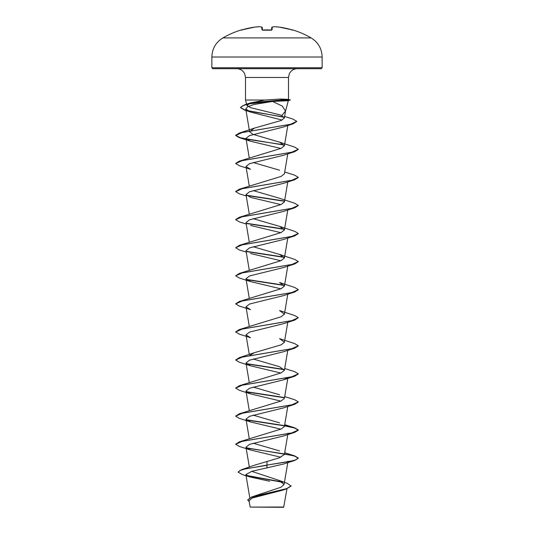 <?xml version="1.0" encoding="UTF-8"?>
<svg xmlns="http://www.w3.org/2000/svg" width="534" height="534" viewBox="0 0 534 534"><rect width="100%" height="100%" fill="white"/><g stroke="black" fill="none" stroke-linecap="round" stroke-linejoin="round"><path stroke-width="0.8" d="M241.315 29.911A88.223 88.223 0 0 0 222.892 37.907L311.108 37.907A88.223 88.223 0 0 0 292.685 29.911L291.744 29.784A88.19 87.856 180 0 0 279.242 27.101L279.242 27.101A88.203 81.175 102.9 0 0 274.336 26.7A88.203 33.622 95.4 0 0 272.267 27.101L272.033 29.784L271.092 29.997A87.803 81.121 180 0 0 267 29.911A87.803 81.121 180 0 0 262.908 29.997L261.967 29.784L261.733 27.101A88.203 33.622 -95.4 0 0 259.664 26.7A88.203 81.175 -102.9 0 0 254.758 27.101L254.758 27.101A88.19 87.856 180 0 0 242.256 29.784L241.315 29.911A0.467 0.467 0 0 1 241.662 29.944M291.11 485.847L286.718 488.61L251.848 496.9L280.971 487.242L284.088 484.478L278.768 480.3L287.239 483.323L291.11 486.08L286.398 488.95L282.673 490.172L252.288 498.002L249.064 500.738L250.139 507.086L283.647 507.3L286.985 488.757M265.745 507.1C244.759 507.086 246.054 507.08 267 507.066C287.439 507.053 289.575 507.046 269.123 507.033M211.864 67.758L212.799 68.699L321.201 68.699L322.135 67.758L322.135 57.011L211.864 57.011L211.864 67.758L322.135 67.758M283.954 117.013L254.965 112.18L244.345 109.77L240.507 107.354L244.826 104.751L255.239 102.328L282.539 99.911L290.282 99.911L288.267 99.371L280.483 99.03L265.104 100.025L245.506 100.025L245.506 77.47L288.493 77.47L289.274 73.859C290.923 70.575 293.593 68.853 297.264 68.699M278.768 480.3L251.708 471.348M267 461.349L267 465.074L241.628 469.64L255.012 465.054L279.042 457.938L284.395 454.527L288.013 433.141M279.589 450.923L253.156 443.213M235.681 444.141L239.345 441.838L281.104 429.069L284.402 426.459M279.589 422.855L253.156 415.138M235.681 416.073L239.339 413.77L281.111 400.994L284.408 398.384L287.779 378.412M279.589 394.78L253.156 387.07M235.681 387.998L239.345 385.702L281.104 372.926L284.408 370.316L279.582 366.711L253.156 359.002M249.792 355.39L254.418 352.674L281.104 344.851L284.408 342.247L279.582 338.643L294.655 343.589L298.326 345.778L291.684 348.742L239.345 357.626L235.681 359.929M239.345 329.558L281.104 316.782L284.402 314.172L279.582 310.568L294.655 315.521L298.326 317.71L291.684 320.667L239.345 329.558L235.681 331.861M239.345 301.483L281.111 288.707L284.408 286.104L279.589 282.499L294.655 287.452L298.326 289.635L291.691 292.599L239.345 301.483L235.681 303.786M235.674 275.831L242.316 272.874L294.655 263.983L283.481 267.554L249.538 275.958L245.987 278.755L250.526 281.592L239.345 278.02L235.674 275.831L239.345 273.415L281.104 260.639L284.402 258.035L279.582 254.431L253.156 246.721M246.221 252.095L239.345 249.952L235.674 247.763L239.339 245.346L281.104 232.57L284.395 229.96L279.582 226.356L253.156 218.646M235.681 219.574L239.345 217.278L281.111 204.495L284.402 201.892M239.345 217.278L291.684 208.387L298.326 205.423L294.655 203.24L279.582 198.288L253.156 190.578M235.681 191.506L239.345 189.203L281.098 176.434L284.408 173.824L287.779 153.845M279.582 170.219L253.156 162.51M235.681 163.437L239.345 161.135L281.104 148.359L284.402 145.749L279.589 142.144L252.889 134.321L249.592 131.718L254.418 128.113L281.064 120.53L284.342 118.074L281.752 115.571L280.063 114.883L250.693 107.701L246.962 105.452L250.466 102.928L265.104 100.025M290.282 99.911L288.08 100.732L272.614 101.447L282.332 106.119L285.523 111.059L281.752 115.571M272.614 101.447L253.69 104.544L247.663 106.76L245.76 108.976L250.706 112.12L282.092 120.07M284.335 145.121L239.345 137.665L235.674 135.482L242.116 132.565L293.153 123.815L283.127 127.092L249.465 135.629L245.987 138.399L250.526 141.236L280.844 148.472M294.655 151.703L283.481 155.274L249.538 163.671L245.987 166.475L250.526 169.311L239.345 165.74L235.674 163.551L242.309 160.594L294.655 151.703L298.319 149.4M246.221 195.951L239.339 193.809L235.674 191.626L242.309 188.662L294.661 179.771L283.474 183.342L249.545 191.746L245.987 194.543L250.526 197.38L280.844 204.615M246.221 224.026L239.345 221.877L235.674 219.694L242.316 216.731L294.661 207.846L283.467 211.417L249.538 219.814L245.987 222.611L249.291 242.196M250.526 225.448L280.844 232.684M235.674 247.763L242.316 244.799L294.655 235.915L283.474 239.486L249.538 247.883L245.987 250.686L249.291 270.264M250.519 253.517L280.844 260.752M250.526 281.592L280.844 288.821M294.655 292.058L283.481 295.622L249.538 304.026L245.987 306.823L250.526 309.66L239.345 306.089L235.674 303.906L242.309 300.942L294.655 292.058L298.319 289.755M294.655 320.126L283.474 323.697L249.545 332.095L245.987 334.898L250.526 337.728L239.345 334.157L235.674 331.974L242.309 329.017L294.655 320.126L298.326 317.71M250.526 365.803L239.339 362.232L235.674 360.049L242.309 357.086L294.661 348.195L283.474 351.766L249.538 360.17L245.987 362.966L250.526 365.803L280.844 373.032M287.692 377.645L283.474 379.841L249.538 388.238L245.987 391.035L250.526 393.872L280.844 401.107M250.526 421.94L239.345 418.376L235.674 416.186L242.316 413.223L294.655 404.338L283.474 407.909L249.538 416.306L245.987 419.11L250.526 421.94L280.844 429.176M250.519 450.015L239.345 446.444L235.674 444.255L242.316 441.298L294.655 432.406L283.481 435.978L249.538 444.375L245.987 447.178L250.526 450.015L280.844 457.244M294.655 460.482L298.326 458.059L295.943 459.814L289.154 461.57L267 465.074L294.655 460.482L283.481 464.046L251.808 471.315L245.867 474.552L249.758 476.909L269.663 481.254M241.628 469.64L238.051 472.089L242.209 474.532L249.758 476.909M246.468 475.394L282.286 481.988M251.848 496.9L247.723 499.811L249.251 501.84M267 468.071L267 465.314L246.254 468.698L240.153 470.394L238.051 472.089M246.975 475.741L282.806 482.342M286.398 488.95L251.487 497.267L247.723 500.044M298.326 458.059L294.655 455.876L246.308 447.819M239.345 441.838L291.691 432.954L298.326 429.99L294.655 427.807L284.542 425.625M284.208 425.571L246.308 419.751M239.339 413.77L291.691 404.879L298.326 401.915L294.661 399.732L284.709 396.582M284.215 397.496L246.321 391.682M239.345 385.702L291.684 376.81L298.326 373.847L294.655 371.664L284.709 368.513M284.215 369.428L246.308 363.607M284.215 285.216L246.308 279.395M239.345 273.415L291.691 264.53L298.326 261.567L294.661 259.384L279.582 254.431M284.215 257.148L246.308 251.327M239.339 245.346L291.691 236.455L298.326 233.492L294.661 231.309L279.582 226.356M284.208 229.073L246.308 223.252M284.215 201.004L246.308 195.184M239.345 189.203L291.684 180.318L298.326 177.355L294.655 175.165L284.709 172.015M239.345 161.135L291.684 152.243L298.326 149.286L294.655 147.097L279.589 142.144M284.215 144.868L252.128 140.055L240.1 137.652L235.674 135.249L239.345 133.066L290.516 124.295L296.764 121.372L292.786 119.022L284.615 116.445M298.326 458.292L294.655 456.109L284.509 453.927M284.335 453.893L246.595 448.106M294.655 432.406L298.326 430.224L294.655 428.041L284.509 425.852M284.335 425.825L246.595 420.038M294.655 404.338L298.319 402.035M284.335 397.757L246.608 391.969M250.526 393.872L239.345 390.301L235.674 388.118L242.316 385.154L294.655 376.263L298.319 373.967M284.342 369.682L246.595 363.894M294.661 348.195L298.319 345.899M284.335 285.47L246.595 279.683M294.655 263.983L298.319 261.68M284.335 257.401L246.595 251.614M294.655 235.915L298.319 233.612M284.335 229.333L246.595 223.539M294.661 207.846L298.319 205.543M284.335 201.258L246.595 195.471M294.661 179.771L298.319 177.475M293.153 123.815L296.757 121.485M284.161 117.286L244.345 109.997L240.507 107.588L242.756 105.725L249.024 103.863L282.539 100.145L280.303 101.1M290.282 100.145L282.539 100.145L280.483 99.03M262.441 29.957L262.234 27.528A0.467 0.467 175 0 0 261.733 27.101A0.467 0.427 105.1 0 1 261.887 27.114L259.758 26.7A0.467 0.434 96.6 0 0 259.664 26.7L254.758 27.101L241.468 29.984L254.758 27.101A0.467 0.467 0 0 1 254.771 27.101L259.684 26.7A0.467 0.467 0 0 1 259.758 26.7L261.887 27.114A0.467 0.427 105.1 0 1 262 27.161M271.559 29.957L271.766 27.528A0.467 0.467 -175 0 0 271.766 27.528L271.559 29.957M291.744 29.784L279.242 27.101L274.309 26.7L279.229 27.101A0.467 0.467 0 0 1 279.242 27.101L291.744 29.784M274.242 26.7L272.113 27.114A0.467 0.467 0 0 0 271.773 27.521A0.467 0.467 -175 0 1 272.267 27.101A0.467 0.427 -105.1 0 0 272.113 27.114L274.242 26.7A0.467 0.434 -96.6 0 1 274.336 26.7L274.316 26.7A0.467 0.467 0 0 0 274.242 26.7A0.467 0.434 -96.6 0 0 274.142 26.727M272.033 29.784A0.467 0.454 -175 0 0 271.612 29.977M262.388 29.977A0.467 0.454 175 0 0 261.967 29.784M271.539 30.191L262.461 30.191M311.108 37.907C318.184 42.313 321.862 48.681 322.135 57.011M245.506 77.47L244.726 73.859C243.077 70.575 240.407 68.853 236.736 68.699M288.493 99.431L288.493 77.47M249.785 497.761L245.867 474.552M284.088 484.485L287.873 462.05M287.913 461.81L288.013 461.216M249.351 467.11L245.987 447.178M249.291 438.688L245.987 419.11M284.408 426.459L287.779 406.481M249.291 410.619L245.987 391.035M249.291 382.544L245.987 362.966M284.408 370.316L287.779 350.344M249.291 354.476L245.987 334.898M284.408 342.247L287.779 322.269M249.291 326.407L245.987 306.823M284.408 314.172L287.779 294.201M249.291 298.332L245.987 278.755M284.408 286.104L287.779 266.132M284.408 258.035L287.779 238.057M284.402 229.967L287.779 209.989M249.291 214.121L245.987 194.543M284.408 201.892L287.779 181.92M249.291 186.052L245.987 166.475M249.291 157.984L245.987 138.399M284.408 145.749L287.819 125.51M249.592 131.718L245.76 108.976M284.342 118.074L285.523 111.059M285.456 111.366L288.32 100.672M246.962 105.452L245.506 100.025M250.466 102.928L244.826 104.751M284.709 452.719L294.655 455.876M284.709 424.65L294.655 427.807M254.418 352.674L239.345 357.626M254.418 128.113L239.345 133.066M250.706 112.12L244.345 109.997M250.526 141.236L239.345 137.665M283.474 379.841L294.655 376.263M222.892 37.907C215.816 42.313 212.138 48.681 211.864 57.011M271.092 29.977L264.223 29.931M292.685 29.911L292.111 30.184M292.078 30.271L292.532 29.984M241.922 30.271L241.468 29.984M262.227 27.521A0.467 0.467 0 0 0 261.887 27.114M262.908 29.977L262.307 29.924"/></g></svg>
